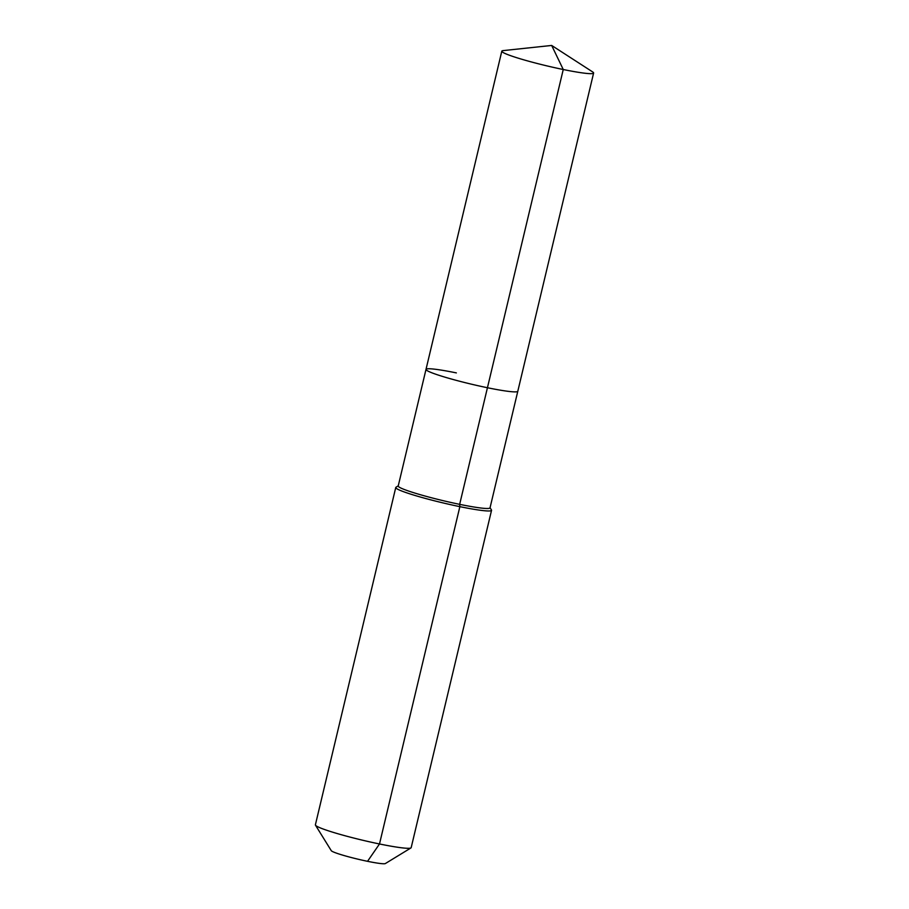 <?xml version="1.0" encoding="UTF-8"?>
<svg xmlns="http://www.w3.org/2000/svg" width="909" height="909" viewBox="0 0 909 909"><rect width="100%" height="100%" fill="white"/><g stroke="black" fill="none" stroke-linecap="round" stroke-linejoin="round"><path stroke-width="1.36" d="M456.363 372.906A47.188 3.863 13.4 0 0 426.003 369.395A47.188 3.863 13.4 0 0 487.44 387.734L563.25 69.516A47.188 3.863 13.4 0 0 593.611 73.038A47.188 3.863 13.4 0 0 592.623 71.902L551.672 45.45L563.25 69.516A47.188 3.863 13.4 0 1 501.813 51.165A47.188 3.863 13.4 0 1 503.2 50.597L551.672 45.45M398.256 485.838L395.994 487.224A49.234 4.034 13.4 0 0 395.756 487.508A49.234 4.034 13.4 0 0 459.863 506.654L459.659 504.347A47.188 3.863 13.4 0 1 398.222 485.997L426.003 369.395A47.188 3.863 13.4 0 0 487.44 387.734A47.188 3.863 13.4 0 0 517.8 391.256L593.611 73.038M459.659 504.347A47.188 3.863 13.4 0 0 490.019 507.87L517.8 391.256A47.188 3.863 13.4 0 1 487.44 387.734L459.659 504.347M395.756 487.508L315.389 824.827A49.234 4.034 13.4 0 0 315.48 825.19A49.234 4.034 13.4 0 0 379.496 843.972L459.863 506.654A49.234 4.034 13.4 0 0 491.542 510.335A49.234 4.034 13.4 0 0 491.451 509.972L490.053 507.711M315.48 825.19L331.262 850.665A27.895 2.284 13.4 0 0 367.543 861.312L379.496 843.972A49.234 4.034 13.4 0 0 410.936 847.938A49.234 4.034 13.4 0 0 411.175 847.654L491.542 510.335M367.543 861.312A27.895 2.284 13.4 0 0 385.359 863.55L410.936 847.938M426.003 369.395L501.813 51.165"/></g></svg>
